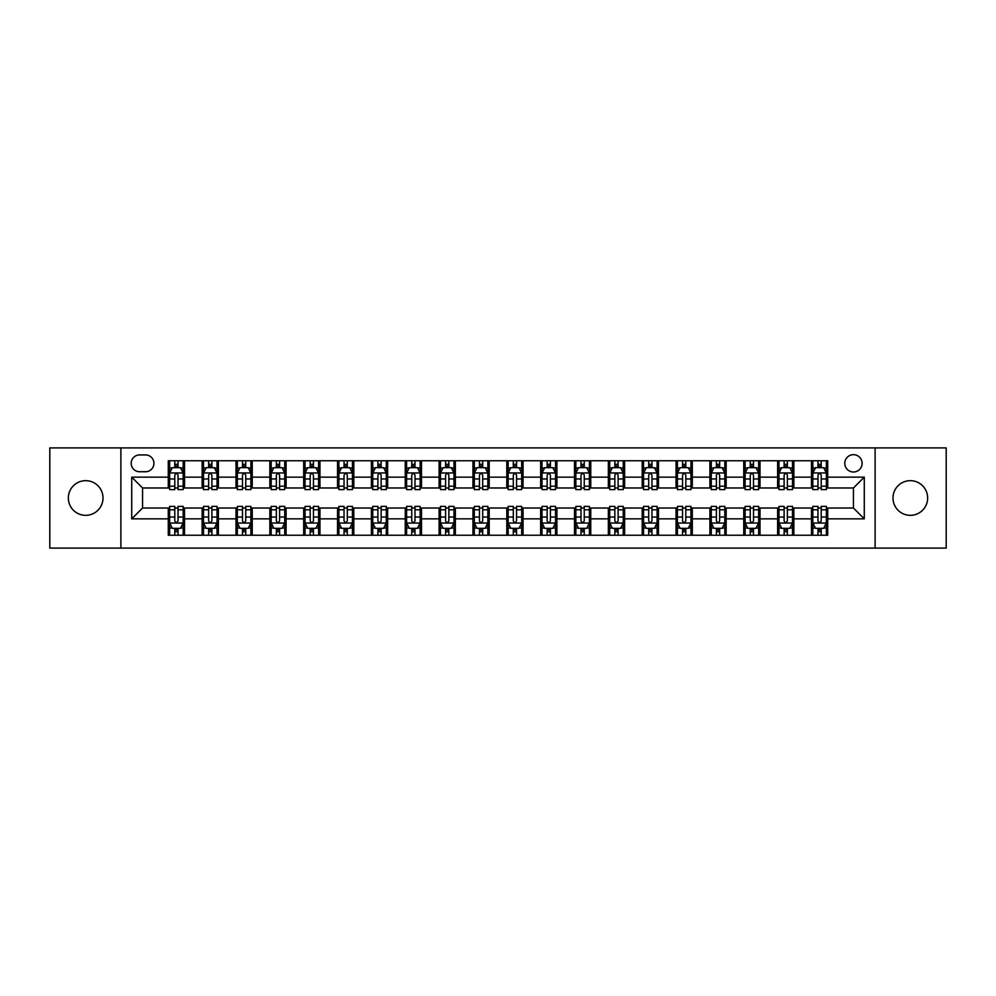 <?xml version="1.0" encoding="UTF-8"?>
<svg xmlns="http://www.w3.org/2000/svg" width="996" height="996" viewBox="0 0 996 996"><rect width="100%" height="100%" fill="white"/><g stroke="black" fill="none" stroke-linecap="round" stroke-linejoin="round"><path stroke-width="1.49" d="M910.319 480.67A17.33 17.33 0 0 0 892.989 498A17.33 17.33 0 0 0 910.319 515.33A17.33 17.33 0 0 0 927.65 498A17.33 17.33 0 0 0 910.319 480.67M85.681 480.67A17.33 17.33 0 0 0 68.351 498A17.33 17.33 0 0 0 85.681 515.33A17.33 17.33 0 0 0 103.011 498A17.33 17.33 0 0 0 85.681 480.67M853.448 454.674A8.665 8.665 0 0 0 844.782 463.339A8.665 8.665 0 0 0 853.448 472.004A8.665 8.665 0 0 0 862.113 463.339A8.665 8.665 0 0 0 853.448 454.674M875.111 548.099L946.2 548.099L946.2 447.901L875.111 447.901L875.111 548.099L120.889 548.099L120.889 447.901L49.8 447.901L49.8 548.099L120.889 548.099M139.577 471.731L145.528 471.731A8.391 8.391 0 0 0 153.932 463.339A8.391 8.391 0 0 0 145.528 454.935L139.577 454.935A8.391 8.391 0 0 0 131.186 463.339A8.391 8.391 0 0 0 139.577 471.731M875.111 447.901L120.889 447.901M168.287 518.854L131.721 518.854L131.721 477.146L168.287 477.146L168.287 487.978L142.553 487.978L142.553 508.022L168.287 508.022L168.287 535.238L827.713 535.238L827.713 508.022L853.448 508.022L853.448 487.978L827.713 487.978L827.713 477.146L864.279 477.146L864.279 518.854L827.713 518.854M827.713 477.146L827.713 460.762L168.287 460.762L168.287 477.146M811.466 460.762L811.466 487.978L812.823 487.978M817.965 487.978L821.214 487.978M826.369 487.978L827.713 487.978M811.466 487.978L792.517 487.978M777.615 460.762L777.615 487.978L778.972 487.978M784.113 487.978L787.363 487.978M777.615 487.978L758.666 487.978M743.763 460.762L743.763 487.978L745.12 487.978M750.262 487.978L753.511 487.978M743.763 487.978L724.814 487.978M709.911 460.762L709.911 487.978L711.269 487.978M716.41 487.978L719.66 487.978M709.911 487.978L690.95 487.978M676.06 460.762L676.06 487.978L677.417 487.978M682.559 487.978L685.808 487.978M676.06 487.978L657.099 487.978M642.208 460.762L642.208 487.978L643.565 487.978M648.707 487.978L651.957 487.978M642.208 487.978L623.247 487.978M608.357 460.762L608.357 487.978L609.714 487.978M614.856 487.978L618.105 487.978M608.357 487.978L589.395 487.978M574.505 460.762L574.505 487.978L575.862 487.978M581.004 487.978L584.254 487.978M574.505 487.978L555.544 487.978M540.654 460.762L540.654 487.978L542.011 487.978M547.153 487.978L550.402 487.978M540.654 487.978L521.692 487.978M506.802 460.762L506.802 487.978L508.159 487.978M513.301 487.978L516.551 487.978M506.802 487.978L487.841 487.978M472.951 460.762L472.951 487.978L474.308 487.978M479.45 487.978L482.699 487.978M472.951 487.978L453.989 487.978M439.099 460.762L439.099 487.978L440.456 487.978M445.598 487.978L448.847 487.978M439.099 487.978L420.138 487.978M405.248 460.762L405.248 487.978L406.605 487.978M411.746 487.978L414.996 487.978M405.248 487.978L386.286 487.978M371.396 460.762L371.396 487.978L372.753 487.978M377.895 487.978L381.144 487.978M371.396 487.978L352.435 487.978M337.544 460.762L337.544 487.978L338.901 487.978M344.043 487.978L347.293 487.978M337.544 487.978L318.583 487.978M303.693 460.762L303.693 487.978L305.05 487.978M310.192 487.978L313.441 487.978M303.693 487.978L284.731 487.978M269.841 460.762L269.841 487.978L271.186 487.978M276.34 487.978L279.59 487.978M269.841 487.978L250.88 487.978M235.99 460.762L235.99 487.978L237.334 487.978M242.489 487.978L245.738 487.978M235.99 487.978L217.028 487.978M202.138 460.762L202.138 487.978L203.483 487.978M208.637 487.978L211.887 487.978M202.138 487.978L183.177 487.978M168.287 487.978L169.631 487.978M174.786 487.978L178.035 487.978M168.287 508.022L169.631 508.022M174.786 508.022L178.035 508.022M183.177 508.022L184.534 508.022L184.534 535.238M203.483 508.022L184.534 508.022M208.637 508.022L211.887 508.022M217.028 508.022L218.385 508.022L218.385 535.238M237.334 508.022L218.385 508.022M242.489 508.022L245.738 508.022M250.88 508.022L252.237 508.022L252.237 535.238M271.186 508.022L252.237 508.022M276.34 508.022L279.59 508.022M284.731 508.022L286.089 508.022L286.089 535.238M305.05 508.022L286.089 508.022M310.192 508.022L313.441 508.022M318.583 508.022L319.94 508.022L319.94 535.238M338.901 508.022L319.94 508.022M344.043 508.022L347.293 508.022M352.435 508.022L353.792 508.022L353.792 535.238M372.753 508.022L353.792 508.022M377.895 508.022L381.144 508.022M386.286 508.022L387.643 508.022L387.643 535.238M406.605 508.022L387.643 508.022M411.746 508.022L414.996 508.022M420.138 508.022L421.495 508.022L421.495 535.238M440.456 508.022L421.495 508.022M445.598 508.022L448.847 508.022M453.989 508.022L455.346 508.022L455.346 535.238M474.308 508.022L455.346 508.022M479.45 508.022L482.699 508.022M487.841 508.022L489.198 508.022L489.198 535.238M508.159 508.022L489.198 508.022M513.301 508.022L516.551 508.022M521.692 508.022L523.049 508.022L523.049 535.238M542.011 508.022L523.049 508.022M547.153 508.022L550.402 508.022M555.544 508.022L556.901 508.022L556.901 535.238M575.862 508.022L556.901 508.022M581.004 508.022L584.254 508.022M589.395 508.022L590.753 508.022L590.753 535.238M609.714 508.022L590.753 508.022M614.856 508.022L618.105 508.022M623.247 508.022L624.604 508.022L624.604 535.238M643.565 508.022L624.604 508.022M648.707 508.022L651.957 508.022M657.099 508.022L658.456 508.022L658.456 535.238M677.417 508.022L658.456 508.022M682.559 508.022L685.808 508.022M690.95 508.022L692.307 508.022L692.307 535.238M711.269 508.022L692.307 508.022M716.41 508.022L719.66 508.022M724.814 508.022L726.159 508.022L726.159 535.238M745.12 508.022L726.159 508.022M750.262 508.022L753.511 508.022M758.666 508.022L760.01 508.022L760.01 535.238M778.972 508.022L760.01 508.022M784.113 508.022L787.363 508.022M792.517 508.022L793.862 508.022L793.862 535.238M812.823 508.022L793.862 508.022M817.965 508.022L821.214 508.022M826.369 508.022L827.713 508.022M184.534 460.762L184.534 487.978M168.287 467.535L169.631 467.535M174.786 467.535L178.035 467.535M183.177 467.535L184.534 467.535M168.287 528.465L169.631 528.465M174.786 528.465L178.035 528.465M183.177 528.465L184.534 528.465M202.138 508.022L202.138 535.238M218.385 460.762L218.385 487.978M202.138 467.535L203.483 467.535M208.637 467.535L211.887 467.535M217.028 467.535L218.385 467.535M202.138 528.465L203.483 528.465M208.637 528.465L211.887 528.465M217.028 528.465L218.385 528.465M235.99 508.022L235.99 535.238M235.99 528.465L237.334 528.465M242.489 528.465L245.738 528.465M250.88 528.465L252.237 528.465M252.237 460.762L252.237 487.978M235.99 467.535L237.334 467.535M242.489 467.535L245.738 467.535M250.88 467.535L252.237 467.535M269.841 508.022L269.841 535.238M269.841 528.465L271.186 528.465M276.34 528.465L279.59 528.465M284.731 528.465L286.089 528.465M286.089 460.762L286.089 487.978M269.841 467.535L271.186 467.535M276.34 467.535L279.59 467.535M284.731 467.535L286.089 467.535M303.693 508.022L303.693 535.238M303.693 528.465L305.05 528.465M310.192 528.465L313.441 528.465M318.583 528.465L319.94 528.465M319.94 460.762L319.94 487.978M303.693 467.535L305.05 467.535M310.192 467.535L313.441 467.535M318.583 467.535L319.94 467.535M337.544 508.022L337.544 535.238M337.544 528.465L338.901 528.465M344.043 528.465L347.293 528.465M352.435 528.465L353.792 528.465M353.792 460.762L353.792 487.978M337.544 467.535L338.901 467.535M344.043 467.535L347.293 467.535M352.435 467.535L353.792 467.535M371.396 508.022L371.396 535.238M371.396 528.465L372.753 528.465M377.895 528.465L381.144 528.465M386.286 528.465L387.643 528.465M387.643 460.762L387.643 487.978M371.396 467.535L372.753 467.535M377.895 467.535L381.144 467.535M386.286 467.535L387.643 467.535M405.248 508.022L405.248 535.238M405.248 528.465L406.605 528.465M411.746 528.465L414.996 528.465M420.138 528.465L421.495 528.465M421.495 460.762L421.495 487.978M405.248 467.535L406.605 467.535M411.746 467.535L414.996 467.535M420.138 467.535L421.495 467.535M439.099 508.022L439.099 535.238M439.099 528.465L440.456 528.465M445.598 528.465L448.847 528.465M453.989 528.465L455.346 528.465M455.346 460.762L455.346 487.978M439.099 467.535L440.456 467.535M445.598 467.535L448.847 467.535M453.989 467.535L455.346 467.535M472.951 508.022L472.951 535.238M472.951 528.465L474.308 528.465M479.45 528.465L482.699 528.465M487.841 528.465L489.198 528.465M489.198 460.762L489.198 487.978M472.951 467.535L474.308 467.535M479.45 467.535L482.699 467.535M487.841 467.535L489.198 467.535M506.802 508.022L506.802 535.238M506.802 528.465L508.159 528.465M513.301 528.465L516.551 528.465M521.692 528.465L523.049 528.465M523.049 460.762L523.049 487.978M506.802 467.535L508.159 467.535M513.301 467.535L516.551 467.535M521.692 467.535L523.049 467.535M540.654 508.022L540.654 535.238M540.654 528.465L542.011 528.465M547.153 528.465L550.402 528.465M555.544 528.465L556.901 528.465M556.901 460.762L556.901 487.978M540.654 467.535L542.011 467.535M547.153 467.535L550.402 467.535M555.544 467.535L556.901 467.535M574.505 508.022L574.505 535.238M574.505 528.465L575.862 528.465M581.004 528.465L584.254 528.465M589.395 528.465L590.753 528.465M590.753 460.762L590.753 487.978M574.505 467.535L575.862 467.535M581.004 467.535L584.254 467.535M589.395 467.535L590.753 467.535M608.357 508.022L608.357 535.238M608.357 528.465L609.714 528.465M614.856 528.465L618.105 528.465M623.247 528.465L624.604 528.465M624.604 460.762L624.604 487.978M608.357 467.535L609.714 467.535M614.856 467.535L618.105 467.535M623.247 467.535L624.604 467.535M642.208 508.022L642.208 535.238M642.208 528.465L643.565 528.465M648.707 528.465L651.957 528.465M657.099 528.465L658.456 528.465M658.456 460.762L658.456 487.978M642.208 467.535L643.565 467.535M648.707 467.535L651.957 467.535M657.099 467.535L658.456 467.535M676.06 508.022L676.06 535.238M676.06 528.465L677.417 528.465M682.559 528.465L685.808 528.465M690.95 528.465L692.307 528.465M692.307 460.762L692.307 487.978M676.06 467.535L677.417 467.535M682.559 467.535L685.808 467.535M690.95 467.535L692.307 467.535M709.911 508.022L709.911 535.238M709.911 528.465L711.269 528.465M716.41 528.465L719.66 528.465M724.814 528.465L726.159 528.465M726.159 460.762L726.159 487.978M709.911 467.535L711.269 467.535M716.41 467.535L719.66 467.535M724.814 467.535L726.159 467.535M743.763 508.022L743.763 535.238M743.763 528.465L745.12 528.465M750.262 528.465L753.511 528.465M758.666 528.465L760.01 528.465M760.01 460.762L760.01 487.978M743.763 467.535L745.12 467.535M750.262 467.535L753.511 467.535M758.666 467.535L760.01 467.535M777.615 508.022L777.615 535.238M777.615 528.465L778.972 528.465M784.113 528.465L787.363 528.465M792.517 528.465L793.862 528.465M793.862 460.762L793.862 487.978M777.615 467.535L778.972 467.535M784.113 467.535L787.363 467.535M792.517 467.535L793.862 467.535M811.466 508.022L811.466 535.238M811.466 528.465L812.823 528.465M817.965 528.465L821.214 528.465M826.369 528.465L827.713 528.465M811.466 467.535L812.823 467.535M817.965 467.535L821.214 467.535M826.369 467.535L827.713 467.535M142.553 487.978L131.721 477.146M142.553 508.022L131.721 518.854M864.279 477.146L853.448 487.978M864.279 518.854L853.448 508.022M178.035 464.285L174.786 464.285M183.177 486.21L178.035 486.21L178.035 489.609L183.177 489.609L183.177 473.088L180.463 467.672L172.345 467.672L169.631 473.088L169.631 489.609L174.786 489.609L174.786 486.21L169.631 486.21M169.631 473.088L169.631 460.762M183.177 473.088L183.177 460.762M174.786 467.672L174.786 460.762M178.035 460.762L178.035 467.672M178.035 486.21L178.035 475.117C176.952 473.025 175.869 473.025 174.786 475.117L174.786 486.21M174.786 531.715L178.035 531.715M169.631 509.79L174.786 509.79L174.786 506.391L169.631 506.391L169.631 522.912L172.345 528.328L180.463 528.328L183.177 522.912L183.177 506.391L178.035 506.391L178.035 509.79L183.177 509.79M183.177 522.912L183.177 535.238M169.631 522.912L169.631 535.238M178.035 528.328L178.035 535.238M174.786 535.238L174.786 528.328M174.786 509.79L174.786 520.883C175.869 522.975 176.952 522.975 178.035 520.883L178.035 509.79M211.887 464.285L208.637 464.285M217.028 486.21L211.887 486.21L211.887 489.609L217.028 489.609L217.028 473.088L214.327 467.672L206.197 467.672L203.483 473.088L203.483 489.609L208.637 489.609L208.637 486.21L203.483 486.21M203.483 473.088L203.483 460.762M217.028 473.088L217.028 460.762M208.637 467.672L208.637 460.762M211.887 460.762L211.887 467.672M211.887 486.21L211.887 475.117C210.803 473.025 209.72 473.025 208.637 475.117L208.637 486.21M245.738 464.285L242.489 464.285M250.88 486.21L245.738 486.21L245.738 489.609L250.88 489.609L250.88 473.088L248.178 467.672L240.048 467.672L237.334 473.088L237.334 489.609L242.489 489.609L242.489 486.21L237.334 486.21M237.334 473.088L237.334 460.762M250.88 473.088L250.88 460.762M242.489 467.672L242.489 460.762M245.738 460.762L245.738 467.672M245.738 486.21L245.738 475.117C244.655 473.025 243.572 473.025 242.489 475.117L242.489 486.21M279.59 464.285L276.34 464.285M284.731 486.21L279.59 486.21L279.59 489.609L284.731 489.609L284.731 473.088L282.03 467.672L273.9 467.672L271.186 473.088L271.186 489.609L276.34 489.609L276.34 486.21L271.186 486.21M271.186 473.088L271.186 460.762M284.731 473.088L284.731 460.762M276.34 467.672L276.34 460.762M279.59 460.762L279.59 467.672M279.59 486.21L279.59 475.117C278.507 473.025 277.423 473.025 276.34 475.117L276.34 486.21M208.637 531.715L211.887 531.715M203.483 509.79L208.637 509.79L208.637 506.391L203.483 506.391L203.483 522.912L206.197 528.328L214.327 528.328L217.028 522.912L217.028 506.391L211.887 506.391L211.887 509.79L217.028 509.79M217.028 522.912L217.028 535.238M203.483 522.912L203.483 535.238M211.887 528.328L211.887 535.238M208.637 535.238L208.637 528.328M208.637 509.79L208.637 520.883C209.72 522.975 210.803 522.975 211.887 520.883L211.887 509.79M242.489 531.715L245.738 531.715M237.334 509.79L242.489 509.79L242.489 506.391L237.334 506.391L237.334 522.912L240.048 528.328L248.178 528.328L250.88 522.912L250.88 506.391L245.738 506.391L245.738 509.79L250.88 509.79M250.88 522.912L250.88 535.238M237.334 522.912L237.334 535.238M245.738 528.328L245.738 535.238M242.489 535.238L242.489 528.328M242.489 509.79L242.489 520.883C243.572 522.975 244.655 522.975 245.738 520.883L245.738 509.79M276.34 531.715L279.59 531.715M271.186 509.79L276.34 509.79L276.34 506.391L271.186 506.391L271.186 522.912L273.9 528.328L282.03 528.328L284.731 522.912L284.731 506.391L279.59 506.391L279.59 509.79L284.731 509.79M284.731 522.912L284.731 535.238M271.186 522.912L271.186 535.238M279.59 528.328L279.59 535.238M276.34 535.238L276.34 528.328M276.34 509.79L276.34 520.883C277.423 522.975 278.507 522.975 279.59 520.883L279.59 509.79M313.441 464.285L310.192 464.285M318.583 486.21L313.441 486.21L313.441 489.609L318.583 489.609L318.583 473.088L315.881 467.672L307.752 467.672L305.05 473.088L305.05 489.609L310.192 489.609L310.192 486.21L305.05 486.21M305.05 473.088L305.05 460.762M318.583 473.088L318.583 460.762M310.192 467.672L310.192 460.762M313.441 460.762L313.441 467.672M313.441 486.21L313.441 475.117C312.358 473.025 311.275 473.025 310.192 475.117L310.192 486.21M310.192 531.715L313.441 531.715M305.05 509.79L310.192 509.79L310.192 506.391L305.05 506.391L305.05 522.912L307.752 528.328L315.881 528.328L318.583 522.912L318.583 506.391L313.441 506.391L313.441 509.79L318.583 509.79M318.583 522.912L318.583 535.238M305.05 522.912L305.05 535.238M313.441 528.328L313.441 535.238M310.192 535.238L310.192 528.328M310.192 509.79L310.192 520.883C311.275 522.975 312.358 522.975 313.441 520.883L313.441 509.79M347.293 464.285L344.043 464.285M352.435 486.21L347.293 486.21L347.293 489.609L352.435 489.609L352.435 473.088L349.733 467.672L341.603 467.672L338.901 473.088L338.901 489.609L344.043 489.609L344.043 486.21L338.901 486.21M338.901 473.088L338.901 460.762M352.435 473.088L352.435 460.762M344.043 467.672L344.043 460.762M347.293 460.762L347.293 467.672M347.293 486.21L347.293 475.117C346.21 473.025 345.126 473.025 344.043 475.117L344.043 486.21M381.144 464.285L377.895 464.285M386.286 486.21L381.144 486.21L381.144 489.609L386.286 489.609L386.286 473.088L383.585 467.672L375.455 467.672L372.753 473.088L372.753 489.609L377.895 489.609L377.895 486.21L372.753 486.21M372.753 473.088L372.753 460.762M386.286 473.088L386.286 460.762M377.895 467.672L377.895 460.762M381.144 460.762L381.144 467.672M381.144 486.21L381.144 475.117C380.061 473.025 378.978 473.025 377.895 475.117L377.895 486.21M414.996 464.285L411.746 464.285M420.138 486.21L414.996 486.21L414.996 489.609L420.138 489.609L420.138 473.088L417.436 467.672L409.306 467.672L406.605 473.088L406.605 489.609L411.746 489.609L411.746 486.21L406.605 486.21M406.605 473.088L406.605 460.762M420.138 473.088L420.138 460.762M411.746 467.672L411.746 460.762M414.996 460.762L414.996 467.672M414.996 486.21L414.996 475.117C413.913 473.025 412.83 473.025 411.746 475.117L411.746 486.21M448.847 464.285L445.598 464.285M453.989 486.21L448.847 486.21L448.847 489.609L453.989 489.609L453.989 473.088L451.288 467.672L443.158 467.672L440.456 473.088L440.456 489.609L445.598 489.609L445.598 486.21L440.456 486.21M440.456 473.088L440.456 460.762M453.989 473.088L453.989 460.762M445.598 467.672L445.598 460.762M448.847 460.762L448.847 467.672M448.847 486.21L448.847 475.117C447.764 473.025 446.681 473.025 445.598 475.117L445.598 486.21M482.699 464.285L479.45 464.285M487.841 486.21L482.699 486.21L482.699 489.609L487.841 489.609L487.841 473.088L485.139 467.672L477.009 467.672L474.308 473.088L474.308 489.609L479.45 489.609L479.45 486.21L474.308 486.21M474.308 473.088L474.308 460.762M487.841 473.088L487.841 460.762M479.45 467.672L479.45 460.762M482.699 460.762L482.699 467.672M482.699 486.21L482.699 475.117C481.616 473.025 480.533 473.025 479.45 475.117L479.45 486.21M344.043 531.715L347.293 531.715M338.901 509.79L344.043 509.79L344.043 506.391L338.901 506.391L338.901 522.912L341.603 528.328L349.733 528.328L352.435 522.912L352.435 506.391L347.293 506.391L347.293 509.79L352.435 509.79M352.435 522.912L352.435 535.238M338.901 522.912L338.901 535.238M347.293 528.328L347.293 535.238M344.043 535.238L344.043 528.328M344.043 509.79L344.043 520.883C345.126 522.975 346.21 522.975 347.293 520.883L347.293 509.79M377.895 531.715L381.144 531.715M372.753 509.79L377.895 509.79L377.895 506.391L372.753 506.391L372.753 522.912L375.455 528.328L383.585 528.328L386.286 522.912L386.286 506.391L381.144 506.391L381.144 509.79L386.286 509.79M386.286 522.912L386.286 535.238M372.753 522.912L372.753 535.238M381.144 528.328L381.144 535.238M377.895 535.238L377.895 528.328M377.895 509.79L377.895 520.883C378.978 522.975 380.061 522.975 381.144 520.883L381.144 509.79M411.746 531.715L414.996 531.715M406.605 509.79L411.746 509.79L411.746 506.391L406.605 506.391L406.605 522.912L409.306 528.328L417.436 528.328L420.138 522.912L420.138 506.391L414.996 506.391L414.996 509.79L420.138 509.79M420.138 522.912L420.138 535.238M406.605 522.912L406.605 535.238M414.996 528.328L414.996 535.238M411.746 535.238L411.746 528.328M411.746 509.79L411.746 520.883C412.83 522.975 413.913 522.975 414.996 520.883L414.996 509.79M445.598 531.715L448.847 531.715M440.456 509.79L445.598 509.79L445.598 506.391L440.456 506.391L440.456 522.912L443.158 528.328L451.288 528.328L453.989 522.912L453.989 506.391L448.847 506.391L448.847 509.79L453.989 509.79M453.989 522.912L453.989 535.238M440.456 522.912L440.456 535.238M448.847 528.328L448.847 535.238M445.598 535.238L445.598 528.328M445.598 509.79L445.598 520.883C446.681 522.975 447.764 522.975 448.847 520.883L448.847 509.79M479.45 531.715L482.699 531.715M474.308 509.79L479.45 509.79L479.45 506.391L474.308 506.391L474.308 522.912L477.009 528.328L485.139 528.328L487.841 522.912L487.841 506.391L482.699 506.391L482.699 509.79L487.841 509.79M487.841 522.912L487.841 535.238M474.308 522.912L474.308 535.238M482.699 528.328L482.699 535.238M479.45 535.238L479.45 528.328M479.45 509.79L479.45 520.883C480.533 522.975 481.616 522.975 482.699 520.883L482.699 509.79M516.551 464.285L513.301 464.285M521.692 486.21L516.551 486.21L516.551 489.609L521.692 489.609L521.692 473.088L518.991 467.672L510.861 467.672L508.159 473.088L508.159 489.609L513.301 489.609L513.301 486.21L508.159 486.21M508.159 473.088L508.159 460.762M521.692 473.088L521.692 460.762M513.301 467.672L513.301 460.762M516.551 460.762L516.551 467.672M516.551 486.21L516.551 475.117C515.467 473.025 514.384 473.025 513.301 475.117L513.301 486.21M513.301 531.715L516.551 531.715M508.159 509.79L513.301 509.79L513.301 506.391L508.159 506.391L508.159 522.912L510.861 528.328L518.991 528.328L521.692 522.912L521.692 506.391L516.551 506.391L516.551 509.79L521.692 509.79M521.692 522.912L521.692 535.238M508.159 522.912L508.159 535.238M516.551 528.328L516.551 535.238M513.301 535.238L513.301 528.328M513.301 509.79L513.301 520.883C514.384 522.975 515.467 522.975 516.551 520.883L516.551 509.79M550.402 464.285L547.153 464.285M555.544 486.21L550.402 486.21L550.402 489.609L555.544 489.609L555.544 473.088L552.842 467.672L544.712 467.672L542.011 473.088L542.011 489.609L547.153 489.609L547.153 486.21L542.011 486.21M542.011 473.088L542.011 460.762M555.544 473.088L555.544 460.762M547.153 467.672L547.153 460.762M550.402 460.762L550.402 467.672M550.402 486.21L550.402 475.117C549.319 473.025 548.236 473.025 547.153 475.117L547.153 486.21M547.153 531.715L550.402 531.715M542.011 509.79L547.153 509.79L547.153 506.391L542.011 506.391L542.011 522.912L544.712 528.328L552.842 528.328L555.544 522.912L555.544 506.391L550.402 506.391L550.402 509.79L555.544 509.79M555.544 522.912L555.544 535.238M542.011 522.912L542.011 535.238M550.402 528.328L550.402 535.238M547.153 535.238L547.153 528.328M547.153 509.79L547.153 520.883C548.236 522.975 549.319 522.975 550.402 520.883L550.402 509.79M584.254 464.285L581.004 464.285M589.395 486.21L584.254 486.21L584.254 489.609L589.395 489.609L589.395 473.088L586.694 467.672L578.564 467.672L575.862 473.088L575.862 489.609L581.004 489.609L581.004 486.21L575.862 486.21M575.862 473.088L575.862 460.762M589.395 473.088L589.395 460.762M581.004 467.672L581.004 460.762M584.254 460.762L584.254 467.672M584.254 486.21L584.254 475.117C583.17 473.025 582.087 473.025 581.004 475.117L581.004 486.21M581.004 531.715L584.254 531.715M575.862 509.79L581.004 509.79L581.004 506.391L575.862 506.391L575.862 522.912L578.564 528.328L586.694 528.328L589.395 522.912L589.395 506.391L584.254 506.391L584.254 509.79L589.395 509.79M589.395 522.912L589.395 535.238M575.862 522.912L575.862 535.238M584.254 528.328L584.254 535.238M581.004 535.238L581.004 528.328M581.004 509.79L581.004 520.883C582.087 522.975 583.17 522.975 584.254 520.883L584.254 509.79M618.105 464.285L614.856 464.285M623.247 486.21L618.105 486.21L618.105 489.609L623.247 489.609L623.247 473.088L620.545 467.672L612.416 467.672L609.714 473.088L609.714 489.609L614.856 489.609L614.856 486.21L609.714 486.21M609.714 473.088L609.714 460.762M623.247 473.088L623.247 460.762M614.856 467.672L614.856 460.762M618.105 460.762L618.105 467.672M618.105 486.21L618.105 475.117C617.022 473.025 615.939 473.025 614.856 475.117L614.856 486.21M614.856 531.715L618.105 531.715M609.714 509.79L614.856 509.79L614.856 506.391L609.714 506.391L609.714 522.912L612.416 528.328L620.545 528.328L623.247 522.912L623.247 506.391L618.105 506.391L618.105 509.79L623.247 509.79M623.247 522.912L623.247 535.238M609.714 522.912L609.714 535.238M618.105 528.328L618.105 535.238M614.856 535.238L614.856 528.328M614.856 509.79L614.856 520.883C615.939 522.975 617.022 522.975 618.105 520.883L618.105 509.79M651.957 464.285L648.707 464.285M657.099 486.21L651.957 486.21L651.957 489.609L657.099 489.609L657.099 473.088L654.397 467.672L646.267 467.672L643.565 473.088L643.565 489.609L648.707 489.609L648.707 486.21L643.565 486.21M643.565 473.088L643.565 460.762M657.099 473.088L657.099 460.762M648.707 467.672L648.707 460.762M651.957 460.762L651.957 467.672M651.957 486.21L651.957 475.117C650.874 473.025 649.79 473.025 648.707 475.117L648.707 486.21M648.707 531.715L651.957 531.715M643.565 509.79L648.707 509.79L648.707 506.391L643.565 506.391L643.565 522.912L646.267 528.328L654.397 528.328L657.099 522.912L657.099 506.391L651.957 506.391L651.957 509.79L657.099 509.79M657.099 522.912L657.099 535.238M643.565 522.912L643.565 535.238M651.957 528.328L651.957 535.238M648.707 535.238L648.707 528.328M648.707 509.79L648.707 520.883C649.79 522.975 650.874 522.975 651.957 520.883L651.957 509.79M685.808 464.285L682.559 464.285M690.95 486.21L685.808 486.21L685.808 489.609L690.95 489.609L690.95 473.088L688.248 467.672L680.119 467.672L677.417 473.088L677.417 489.609L682.559 489.609L682.559 486.21L677.417 486.21M677.417 473.088L677.417 460.762M690.95 473.088L690.95 460.762M682.559 467.672L682.559 460.762M685.808 460.762L685.808 467.672M685.808 486.21L685.808 475.117C684.725 473.025 683.642 473.025 682.559 475.117L682.559 486.21M682.559 531.715L685.808 531.715M677.417 509.79L682.559 509.79L682.559 506.391L677.417 506.391L677.417 522.912L680.119 528.328L688.248 528.328L690.95 522.912L690.95 506.391L685.808 506.391L685.808 509.79L690.95 509.79M690.95 522.912L690.95 535.238M677.417 522.912L677.417 535.238M685.808 528.328L685.808 535.238M682.559 535.238L682.559 528.328M682.559 509.79L682.559 520.883C683.642 522.975 684.725 522.975 685.808 520.883L685.808 509.79M716.41 531.715L719.66 531.715M711.269 509.79L716.41 509.79L716.41 506.391L711.269 506.391L711.269 522.912L713.97 528.328L722.1 528.328L724.814 522.912L724.814 506.391L719.66 506.391L719.66 509.79L724.814 509.79M724.814 522.912L724.814 535.238M711.269 522.912L711.269 535.238M719.66 528.328L719.66 535.238M716.41 535.238L716.41 528.328M716.41 509.79L716.41 520.883C717.494 522.975 718.577 522.975 719.66 520.883L719.66 509.79M719.66 464.285L716.41 464.285M724.814 486.21L719.66 486.21L719.66 489.609L724.814 489.609L724.814 473.088L722.1 467.672L713.97 467.672L711.269 473.088L711.269 489.609L716.41 489.609L716.41 486.21L711.269 486.21M711.269 473.088L711.269 460.762M724.814 473.088L724.814 460.762M716.41 467.672L716.41 460.762M719.66 460.762L719.66 467.672M719.66 486.21L719.66 475.117C718.577 473.025 717.494 473.025 716.41 475.117L716.41 486.21M753.511 464.285L750.262 464.285M758.666 486.21L753.511 486.21L753.511 489.609L758.666 489.609L758.666 473.088L755.952 467.672L747.822 467.672L745.12 473.088L745.12 489.609L750.262 489.609L750.262 486.21L745.12 486.21M745.12 473.088L745.12 460.762M758.666 473.088L758.666 460.762M750.262 467.672L750.262 460.762M753.511 460.762L753.511 467.672M753.511 486.21L753.511 475.117C752.428 473.025 751.345 473.025 750.262 475.117L750.262 486.21M750.262 531.715L753.511 531.715M745.12 509.79L750.262 509.79L750.262 506.391L745.12 506.391L745.12 522.912L747.822 528.328L755.952 528.328L758.666 522.912L758.666 506.391L753.511 506.391L753.511 509.79L758.666 509.79M758.666 522.912L758.666 535.238M745.12 522.912L745.12 535.238M753.511 528.328L753.511 535.238M750.262 535.238L750.262 528.328M750.262 509.79L750.262 520.883C751.345 522.975 752.428 522.975 753.511 520.883L753.511 509.79M787.363 464.285L784.113 464.285M792.517 486.21L787.363 486.21L787.363 489.609L792.517 489.609L792.517 473.088L789.803 467.672L781.673 467.672L778.972 473.088L778.972 489.609L784.113 489.609L784.113 486.21L778.972 486.21M778.972 473.088L778.972 460.762M792.517 473.088L792.517 460.762M784.113 467.672L784.113 460.762M787.363 460.762L787.363 467.672M787.363 486.21L787.363 475.117C786.28 473.025 785.197 473.025 784.113 475.117L784.113 486.21M784.113 531.715L787.363 531.715M778.972 509.79L784.113 509.79L784.113 506.391L778.972 506.391L778.972 522.912L781.673 528.328L789.803 528.328L792.517 522.912L792.517 506.391L787.363 506.391L787.363 509.79L792.517 509.79M792.517 522.912L792.517 535.238M778.972 522.912L778.972 535.238M787.363 528.328L787.363 535.238M784.113 535.238L784.113 528.328M784.113 509.79L784.113 520.883C785.197 522.975 786.28 522.975 787.363 520.883L787.363 509.79M821.214 464.285L817.965 464.285M826.369 486.21L821.214 486.21L821.214 489.609L826.369 489.609L826.369 473.088L823.655 467.672L815.537 467.672L812.823 473.088L812.823 489.609L817.965 489.609L817.965 486.21L812.823 486.21M812.823 473.088L812.823 460.762M826.369 473.088L826.369 460.762M817.965 467.672L817.965 460.762M821.214 460.762L821.214 467.672M821.214 486.21L821.214 475.117C820.131 473.025 819.048 473.025 817.965 475.117L817.965 486.21M817.965 531.715L821.214 531.715M812.823 509.79L817.965 509.79L817.965 506.391L812.823 506.391L812.823 522.912L815.537 528.328L823.655 528.328L826.369 522.912L826.369 506.391L821.214 506.391L821.214 509.79L826.369 509.79M826.369 522.912L826.369 535.238M812.823 522.912L812.823 535.238M821.214 528.328L821.214 535.238M817.965 535.238L817.965 528.328M817.965 509.79L817.965 520.883C819.048 522.975 820.131 522.975 821.214 520.883L821.214 509.79M202.138 518.854L184.534 518.854M202.138 477.146L184.534 477.146M235.99 477.146L218.385 477.146M235.99 518.854L218.385 518.854M269.841 477.146L252.237 477.146M269.841 518.854L252.237 518.854M303.693 477.146L286.089 477.146M303.693 518.854L286.089 518.854M337.544 477.146L319.94 477.146M337.544 518.854L319.94 518.854M371.396 477.146L353.792 477.146M371.396 518.854L353.792 518.854M405.248 477.146L387.643 477.146M405.248 518.854L387.643 518.854M439.099 477.146L421.495 477.146M439.099 518.854L421.495 518.854M472.951 477.146L455.346 477.146M472.951 518.854L455.346 518.854M506.802 477.146L489.198 477.146M506.802 518.854L489.198 518.854M540.654 477.146L523.049 477.146M540.654 518.854L523.049 518.854M574.505 477.146L556.901 477.146M574.505 518.854L556.901 518.854M608.357 477.146L590.753 477.146M608.357 518.854L590.753 518.854M642.208 477.146L624.604 477.146M642.208 518.854L624.604 518.854M676.06 477.146L658.456 477.146M676.06 518.854L658.456 518.854M709.911 477.146L692.307 477.146M709.911 518.854L692.307 518.854M743.763 477.146L726.159 477.146M743.763 518.854L726.159 518.854M777.615 477.146L760.01 477.146M777.615 518.854L760.01 518.854M811.466 477.146L793.862 477.146M811.466 518.854L793.862 518.854M183.115 472.951L169.706 472.951M169.631 467.995L172.184 467.995M180.637 467.995L183.177 467.995M174.786 478.952L169.631 478.952M183.177 478.952L178.035 478.952M178.035 466.004L174.786 466.004M169.706 523.049L183.115 523.049M183.177 528.005L180.637 528.005M172.184 528.005L169.631 528.005M178.035 517.049L183.177 517.049M169.631 517.049L174.786 517.049M174.786 529.997L178.035 529.997M216.966 472.951L203.558 472.951M203.483 467.995L206.035 467.995M214.489 467.995L217.028 467.995M208.637 478.952L203.483 478.952M217.028 478.952L211.887 478.952M211.887 466.004L208.637 466.004M250.818 472.951L237.409 472.951M237.334 467.995L239.887 467.995M248.34 467.995L250.88 467.995M242.489 478.952L237.334 478.952M250.88 478.952L245.738 478.952M245.738 466.004L242.489 466.004M284.669 472.951L271.261 472.951M271.186 467.995L273.738 467.995M282.192 467.995L284.731 467.995M276.34 478.952L271.186 478.952M284.731 478.952L279.59 478.952M279.59 466.004L276.34 466.004M203.558 523.049L216.966 523.049M217.028 528.005L214.489 528.005M206.035 528.005L203.483 528.005M211.887 517.049L217.028 517.049M203.483 517.049L208.637 517.049M208.637 529.997L211.887 529.997M237.409 523.049L250.818 523.049M250.88 528.005L248.34 528.005M239.887 528.005L237.334 528.005M245.738 517.049L250.88 517.049M237.334 517.049L242.489 517.049M242.489 529.997L245.738 529.997M271.261 523.049L284.669 523.049M284.731 528.005L282.192 528.005M273.738 528.005L271.186 528.005M279.59 517.049L284.731 517.049M271.186 517.049L276.34 517.049M276.34 529.997L279.59 529.997M318.521 472.951L305.112 472.951M305.05 467.995L307.59 467.995M316.043 467.995L318.583 467.995M310.192 478.952L305.05 478.952M318.583 478.952L313.441 478.952M313.441 466.004L310.192 466.004M305.112 523.049L318.521 523.049M318.583 528.005L316.043 528.005M307.59 528.005L305.05 528.005M313.441 517.049L318.583 517.049M305.05 517.049L310.192 517.049M310.192 529.997L313.441 529.997M352.372 472.951L338.964 472.951M338.901 467.995L341.441 467.995M349.895 467.995L352.435 467.995M344.043 478.952L338.901 478.952M352.435 478.952L347.293 478.952M347.293 466.004L344.043 466.004M386.224 472.951L372.815 472.951M372.753 467.995L375.293 467.995M383.746 467.995L386.286 467.995M377.895 478.952L372.753 478.952M386.286 478.952L381.144 478.952M381.144 466.004L377.895 466.004M420.075 472.951L406.667 472.951M406.605 467.995L409.144 467.995M417.598 467.995L420.138 467.995M411.746 478.952L406.605 478.952M420.138 478.952L414.996 478.952M414.996 466.004L411.746 466.004M453.927 472.951L440.518 472.951M440.456 467.995L442.996 467.995M451.449 467.995L453.989 467.995M445.598 478.952L440.456 478.952M453.989 478.952L448.847 478.952M448.847 466.004L445.598 466.004M487.779 472.951L474.37 472.951M474.308 467.995L476.847 467.995M485.301 467.995L487.841 467.995M479.45 478.952L474.308 478.952M487.841 478.952L482.699 478.952M482.699 466.004L479.45 466.004M338.964 523.049L352.372 523.049M352.435 528.005L349.895 528.005M341.441 528.005L338.901 528.005M347.293 517.049L352.435 517.049M338.901 517.049L344.043 517.049M344.043 529.997L347.293 529.997M372.815 523.049L386.224 523.049M386.286 528.005L383.746 528.005M375.293 528.005L372.753 528.005M381.144 517.049L386.286 517.049M372.753 517.049L377.895 517.049M377.895 529.997L381.144 529.997M406.667 523.049L420.075 523.049M420.138 528.005L417.598 528.005M409.144 528.005L406.605 528.005M414.996 517.049L420.138 517.049M406.605 517.049L411.746 517.049M411.746 529.997L414.996 529.997M440.518 523.049L453.927 523.049M453.989 528.005L451.449 528.005M442.996 528.005L440.456 528.005M448.847 517.049L453.989 517.049M440.456 517.049L445.598 517.049M445.598 529.997L448.847 529.997M474.37 523.049L487.779 523.049M487.841 528.005L485.301 528.005M476.847 528.005L474.308 528.005M482.699 517.049L487.841 517.049M474.308 517.049L479.45 517.049M479.45 529.997L482.699 529.997M521.63 472.951L508.221 472.951M508.159 467.995L510.699 467.995M519.153 467.995L521.692 467.995M513.301 478.952L508.159 478.952M521.692 478.952L516.551 478.952M516.551 466.004L513.301 466.004M508.221 523.049L521.63 523.049M521.692 528.005L519.153 528.005M510.699 528.005L508.159 528.005M516.551 517.049L521.692 517.049M508.159 517.049L513.301 517.049M513.301 529.997L516.551 529.997M555.482 472.951L542.073 472.951M542.011 467.995L544.551 467.995M553.004 467.995L555.544 467.995M547.153 478.952L542.011 478.952M555.544 478.952L550.402 478.952M550.402 466.004L547.153 466.004M542.073 523.049L555.482 523.049M555.544 528.005L553.004 528.005M544.551 528.005L542.011 528.005M550.402 517.049L555.544 517.049M542.011 517.049L547.153 517.049M547.153 529.997L550.402 529.997M589.333 472.951L575.925 472.951M575.862 467.995L578.402 467.995M586.856 467.995L589.395 467.995M581.004 478.952L575.862 478.952M589.395 478.952L584.254 478.952M584.254 466.004L581.004 466.004M575.925 523.049L589.333 523.049M589.395 528.005L586.856 528.005M578.402 528.005L575.862 528.005M584.254 517.049L589.395 517.049M575.862 517.049L581.004 517.049M581.004 529.997L584.254 529.997M623.185 472.951L609.776 472.951M609.714 467.995L612.254 467.995M620.707 467.995L623.247 467.995M614.856 478.952L609.714 478.952M623.247 478.952L618.105 478.952M618.105 466.004L614.856 466.004M609.776 523.049L623.185 523.049M623.247 528.005L620.707 528.005M612.254 528.005L609.714 528.005M618.105 517.049L623.247 517.049M609.714 517.049L614.856 517.049M614.856 529.997L618.105 529.997M657.036 472.951L643.628 472.951M643.565 467.995L646.105 467.995M654.559 467.995L657.099 467.995M648.707 478.952L643.565 478.952M657.099 478.952L651.957 478.952M651.957 466.004L648.707 466.004M643.628 523.049L657.036 523.049M657.099 528.005L654.559 528.005M646.105 528.005L643.565 528.005M651.957 517.049L657.099 517.049M643.565 517.049L648.707 517.049M648.707 529.997L651.957 529.997M690.888 472.951L677.479 472.951M677.417 467.995L679.957 467.995M688.41 467.995L690.95 467.995M682.559 478.952L677.417 478.952M690.95 478.952L685.808 478.952M685.808 466.004L682.559 466.004M677.479 523.049L690.888 523.049M690.95 528.005L688.41 528.005M679.957 528.005L677.417 528.005M685.808 517.049L690.95 517.049M677.417 517.049L682.559 517.049M682.559 529.997L685.808 529.997M711.331 523.049L724.739 523.049M724.814 528.005L722.262 528.005M713.808 528.005L711.269 528.005M719.66 517.049L724.814 517.049M711.269 517.049L716.41 517.049M716.41 529.997L719.66 529.997M724.739 472.951L711.331 472.951M711.269 467.995L713.808 467.995M722.262 467.995L724.814 467.995M716.41 478.952L711.269 478.952M724.814 478.952L719.66 478.952M719.66 466.004L716.41 466.004M758.591 472.951L745.182 472.951M745.12 467.995L747.66 467.995M756.113 467.995L758.666 467.995M750.262 478.952L745.12 478.952M758.666 478.952L753.511 478.952M753.511 466.004L750.262 466.004M745.182 523.049L758.591 523.049M758.666 528.005L756.113 528.005M747.66 528.005L745.12 528.005M753.511 517.049L758.666 517.049M745.12 517.049L750.262 517.049M750.262 529.997L753.511 529.997M792.443 472.951L779.034 472.951M778.972 467.995L781.511 467.995M789.965 467.995L792.517 467.995M784.113 478.952L778.972 478.952M792.517 478.952L787.363 478.952M787.363 466.004L784.113 466.004M779.034 523.049L792.443 523.049M792.517 528.005L789.965 528.005M781.511 528.005L778.972 528.005M787.363 517.049L792.517 517.049M778.972 517.049L784.113 517.049M784.113 529.997L787.363 529.997M826.294 472.951L812.885 472.951M812.823 467.995L815.363 467.995M823.817 467.995L826.369 467.995M817.965 478.952L812.823 478.952M826.369 478.952L821.214 478.952M821.214 466.004L817.965 466.004M812.885 523.049L826.294 523.049M826.369 528.005L823.817 528.005M815.363 528.005L812.823 528.005M821.214 517.049L826.369 517.049M812.823 517.049L817.965 517.049M817.965 529.997L821.214 529.997"/></g></svg>
